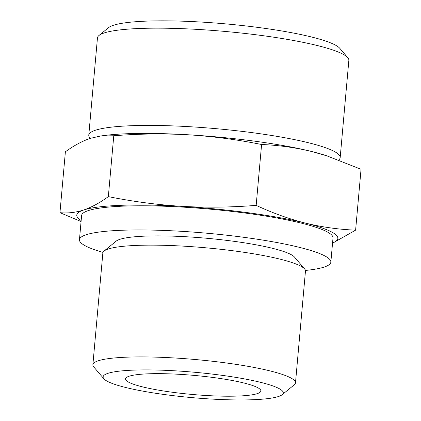 <?xml version="1.0" encoding="UTF-8"?>
<svg xmlns="http://www.w3.org/2000/svg" width="421" height="421" viewBox="0 0 421 421"><rect width="100%" height="100%" fill="white"/><g stroke="black" fill="none" stroke-linecap="round" stroke-linejoin="round"><path stroke-width="0.63" d="M100.472 136.009L103.966 135.546A131.052 18.466 5.1 0 1 188.161 134.773C163.511 133.436 138.714 133.767 113.77 135.762L100.472 136.025L90.057 138.425C81.979 141.224 73.759 145.687 65.387 151.802L59.956 212.668C67.644 213.452 75.548 212.568 83.668 210.005C91.746 207.2 99.966 202.743 108.339 196.623C132.668 201.533 157.144 204.774 181.772 206.353C206.422 207.69 231.218 207.364 256.163 205.369C272.429 212.952 288.843 218.867 305.409 223.114C321.997 227.13 338.726 229.471 355.613 230.15L333.827 242.491M355.613 230.15L361.044 169.284L326.807 155.828L311.798 151.539A131.052 18.466 5.1 0 1 325.165 155.286A131.052 18.466 5.1 0 1 326.912 155.859M81.164 220.509A131.052 18.466 5.1 0 1 83.668 210.005A131.052 18.466 5.1 0 1 181.772 206.353A131.052 18.466 5.1 0 1 305.409 223.114A131.052 18.466 5.1 0 1 332.564 242.943M81.074 221.53L59.956 212.668M278.502 396.498A90.431 12.741 5.1 0 1 184.356 396.887A90.431 12.741 5.1 0 1 103.871 378.779A90.431 12.741 5.1 0 1 194.323 372.238A90.431 12.741 5.1 0 1 282.186 394.693A90.431 12.741 5.1 0 1 278.502 396.498M103.871 378.779L93.725 366.891A101.708 14.33 5.1 0 1 92.873 364.765A101.708 14.33 5.1 0 1 195.455 359.534A101.708 14.33 5.1 0 1 295.489 382.847A101.708 14.33 5.1 0 1 294.279 384.789L282.186 394.693M257.299 393.624A67.955 9.572 5.1 0 1 181.761 393.403A67.955 9.572 5.1 0 1 125.505 378.889A67.955 9.572 5.1 0 1 194.039 375.395A67.955 9.572 5.1 0 1 260.873 390.972A67.955 9.572 5.1 0 1 257.299 393.624M90.304 138.341L89.836 137.799A126.2 17.782 5.1 0 1 88.784 135.162L97.461 37.901A126.2 17.782 5.1 0 1 98.967 35.496L108.539 27.654A117.27 16.524 5.1 0 1 225.414 23.855A117.27 16.524 5.1 0 1 339.768 48.289L347.804 57.703A126.2 17.782 5.1 0 1 348.856 60.34L340.179 157.596A126.2 17.782 5.1 0 1 338.716 159.969M98.967 35.496A126.2 17.782 5.1 0 1 224.74 31.412A126.2 17.782 5.1 0 1 347.804 57.703M88.784 135.162A126.2 17.782 5.1 0 1 216.062 128.668A126.2 17.782 5.1 0 1 340.179 157.596M188.161 134.773A131.052 18.466 5.1 0 1 311.798 151.539C295.21 147.524 278.481 145.182 261.594 144.503C237.265 139.593 212.789 136.351 188.161 134.773M103.003 252.384A126.2 17.782 5.1 0 1 79.453 239.696L81.606 215.547A126.2 17.782 5.1 0 1 208.884 209.053A126.2 17.782 5.1 0 1 333.006 237.986L330.848 262.13A126.2 17.782 5.1 0 1 324.207 267.056A126.2 17.782 5.1 0 1 305.425 270.45M79.453 239.696A126.2 17.782 5.1 0 1 206.732 233.202A126.2 17.782 5.1 0 1 330.848 262.13M92.873 364.765L102.85 252.995A101.708 14.33 5.1 0 1 104.061 251.053L116.154 241.149A90.431 12.741 5.1 0 1 206.285 238.223A90.431 12.741 5.1 0 1 294.468 257.063L304.615 268.956A101.708 14.33 5.1 0 1 305.467 271.077L295.489 382.847M104.061 251.053A101.708 14.33 5.1 0 1 205.432 247.764A101.708 14.33 5.1 0 1 304.615 268.956M108.339 196.623L113.77 135.762M256.163 205.369L261.594 144.503M325.165 155.286L326.812 155.817"/></g></svg>
